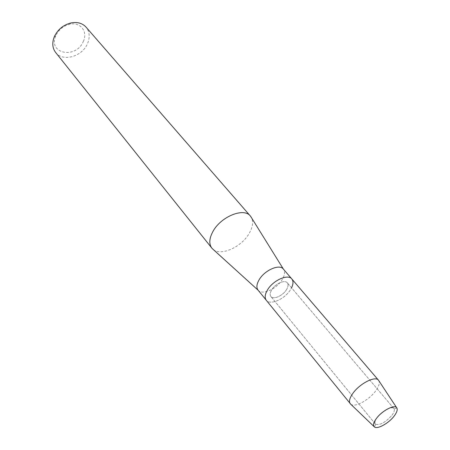 <?xml version="1.0" encoding="UTF-8"?>
<svg xmlns="http://www.w3.org/2000/svg" width="450" height="450" viewBox="0 0 450 450"><rect width="100%" height="100%" fill="white"/><g stroke="black" fill="none" stroke-linecap="round" stroke-linejoin="round"><path stroke-width="0.34" stroke-dasharray="2.25 1.69" d="M391.944 415.282C394.02 412.493 394.751 410.366 394.149 408.904L393.913 408.544C392.012 405.697 381.836 411.069 377.269 417.392C375.047 420.446 374.411 422.651 375.356 424.012L375.666 424.311C380.143 425.368 385.571 422.359 391.944 415.282C394.02 412.493 394.751 410.366 394.149 408.904L393.913 408.544C392.012 405.697 381.836 411.069 377.269 417.392C375.047 420.446 374.411 422.651 375.356 424.012L375.666 424.311C380.143 425.368 385.571 422.359 391.944 415.282M286.414 289.789C288.242 286.813 288.546 284.496 287.325 282.842C284.918 279.478 275.434 283.629 271.8 289.693C270.028 292.624 269.73 294.902 270.906 296.522C273.324 299.942 282.752 295.808 286.414 289.789C288.242 286.813 288.546 284.496 287.325 282.842C284.918 279.478 275.434 283.629 271.8 289.693C270.028 292.624 269.73 294.902 270.906 296.522C273.324 299.942 282.752 295.808 286.414 289.789M258.03 290.093L258.171 290.256C262.181 295.38 276.48 289.069 282.009 279.883C284.754 275.383 285.238 271.817 283.449 269.184L283.433 269.156M291.819 278.955C293.743 281.548 293.265 285.165 290.396 289.811C284.692 299.16 270.045 305.589 266.276 300.251C270.045 305.589 284.692 299.16 290.396 289.811L291.544 287.814M213.396 249.632C221.321 256.191 241.464 246.949 249.092 233.561C252.675 227.419 253.496 222.171 251.561 217.822M55.631 52.464C62.708 62.151 82.058 56.694 87.446 43.802C90.197 37.356 89.724 31.798 86.034 27.118M83.278 41.529C88.149 31.798 80.466 21.639 69.666 24.266C63.377 25.858 58.804 29.582 55.941 35.438L55.766 35.843C47.79 53.966 76.067 59.22 83.278 41.529M350.786 404.252C354.825 407.779 369.248 399.943 375.744 390.814C378.838 386.522 379.89 383.192 378.9 380.818M394.149 408.904L396.962 408.161L394.149 408.904M393.913 408.544L287.325 282.842L393.913 408.544M69.666 24.266L71.055 22.933M55.766 35.843L54.208 36.973M375.356 424.012L270.906 296.522L375.356 424.012M375.666 424.311L374.428 426.943L375.666 424.311"/><path stroke-width="0.67" d="M394.256 415.929C396.782 412.537 397.688 409.95 396.962 408.161C395.438 403.808 382.241 410.377 376.374 418.522C373.41 422.64 372.757 425.447 374.428 426.943C377.443 429.587 388.941 423.152 394.256 415.929C396.782 412.537 397.688 409.95 396.962 408.161L396.647 407.689C394.307 404.28 381.932 410.833 376.374 418.522C373.686 422.218 372.898 424.896 374.017 426.555L374.428 426.943C377.443 429.587 388.941 423.152 394.256 415.929M283.449 269.184L283.314 269.021C279.529 263.756 264.836 270.079 259.301 279.501C256.618 284.029 256.196 287.556 258.03 290.093L266.276 300.251C264.459 297.737 264.921 294.21 267.654 289.665C264.921 294.21 264.459 297.737 266.276 300.251L350.786 404.252M291.544 287.814C293.372 284.017 293.462 281.064 291.819 278.955C288.084 273.741 273.296 280.209 267.654 289.665C273.296 280.209 288.084 273.741 291.819 278.955L283.314 269.021M251.561 217.822L250.352 216.006C243.951 207.321 221.091 216.456 213.058 231.266C209.199 238.309 208.789 243.928 211.826 248.119L213.396 249.632M250.352 216.006L86.034 27.118C82.373 23.169 77.377 21.774 71.055 22.933C63.433 24.863 57.887 29.379 54.416 36.484L54.208 36.973C51.93 42.981 52.402 48.144 55.631 52.464L211.826 248.119M378.9 380.818L378.478 380.183C375.356 375.593 359.674 383.58 352.868 393.373C349.582 398.076 348.705 401.529 350.235 403.723L374.017 426.555M283.433 269.156L250.695 216.428M258.148 290.233L212.181 248.529M396.647 407.689L378.478 380.183L291.819 278.955"/></g></svg>
